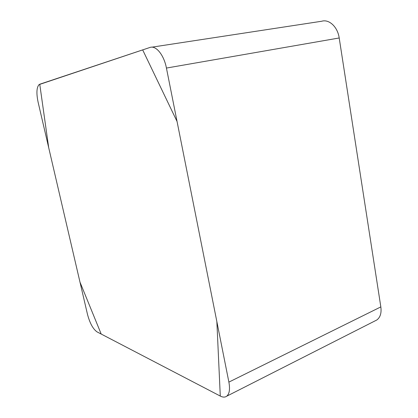 <?xml version="1.0" encoding="UTF-8"?>
<svg xmlns="http://www.w3.org/2000/svg" width="418" height="418" viewBox="0 0 418 418"><rect width="100%" height="100%" fill="white"/><g stroke="black" fill="none" stroke-linecap="round" stroke-linejoin="round"><path stroke-width="0.63" d="M151.865 47.171L321.656 21.25C329.076 18.909 337.666 26.883 339.202 37.975L380.835 306.901C381.634 313.082 380.275 317.45 376.759 320.016L375.092 320.862M96.997 331.866L220.333 396.092C222.862 397.387 224.983 397.429 226.687 396.217C229.435 393.913 230.166 389.21 228.886 382.109L166.432 68.061C163.971 54.936 155.883 45.107 149.931 47.464L39.062 84.603C36.591 87.451 36.267 93.282 38.09 102.102L87.482 314.341C89.839 323.177 93.01 329.018 96.997 331.866M39.752 84.227L48.697 147.674L79.979 282.113L101.198 334.05L220.286 396.065L216.853 321.588L177.06 121.497L142.674 49.888L39.752 84.227M339.202 37.975L166.432 68.061M228.886 382.109L380.835 306.901M376.759 320.016L226.687 396.217"/></g></svg>

